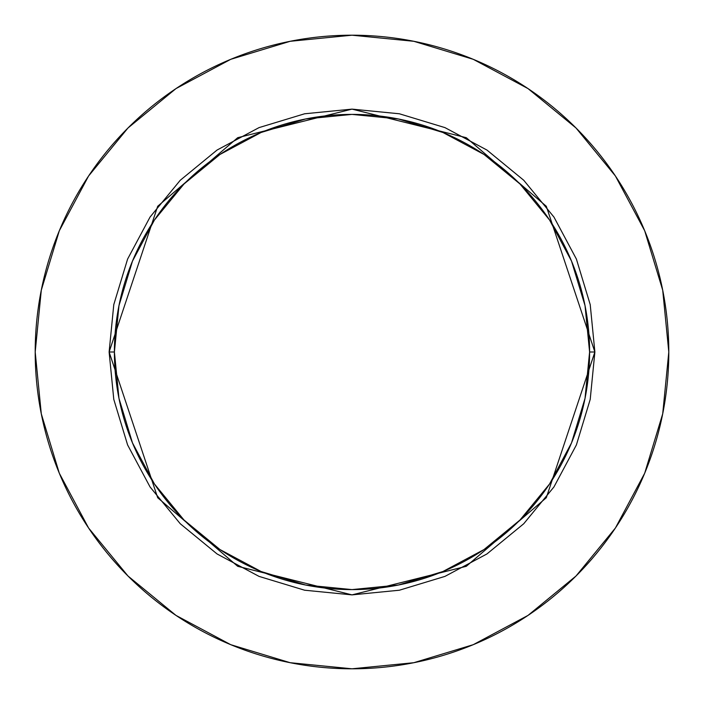 <?xml version="1.0" encoding="UTF-8"?>
<svg xmlns="http://www.w3.org/2000/svg" width="704" height="704" viewBox="0 0 704 704"><rect width="100%" height="100%" fill="white"/><g stroke="black" fill="none" stroke-linecap="round" stroke-linejoin="round"><path stroke-width="1.06" d="M589.6 352L594.88 352L546.304 497.728L466.294 566.306L352 594.88L237.706 566.306L157.696 497.728L109.12 352L114.4 352A237.6 237.6 0 0 1 352 114.4A237.6 237.6 0 0 1 589.6 352A237.6 237.6 0 0 1 352 589.6A237.6 237.6 0 0 1 114.4 352L118.967 398.35L132.484 442.922L154.44 484L183.99 520.01L220 549.56L261.078 571.516L305.65 585.033L352 589.6L398.35 585.033L442.922 571.516L484 549.56L520.01 520.01L549.56 484L571.516 442.922L585.033 398.35L589.6 352L585.033 305.65L571.516 261.078L549.56 220L520.01 183.99L484 154.44L442.922 132.484L398.35 118.967L352 114.4L305.65 118.967L261.078 132.484L220 154.44L183.99 183.99L154.44 220L132.484 261.078L118.967 305.65L114.4 352L109.12 352L113.784 304.621L127.609 259.054L150.049 217.061L180.259 180.259L217.061 150.049L259.054 127.609L304.621 113.784L352 109.12L399.379 113.784L444.946 127.609L486.939 150.049L523.741 180.259L553.951 217.061L576.391 259.054L590.216 304.621L594.88 352L590.216 399.379L576.391 444.946L553.951 486.939L523.741 523.741L486.939 553.951L444.946 576.391L399.379 590.216L352 594.88L304.621 590.216L259.054 576.391L217.061 553.951L180.259 523.741L150.049 486.939L127.609 444.946L113.784 399.379L109.12 352L157.696 206.272L237.706 137.694L352 109.12L466.294 137.694L546.304 206.272L594.88 352L589.6 352M35.2 352A316.8 316.8 0 0 1 352 35.2A316.8 316.8 0 0 1 668.8 352A316.8 316.8 0 0 1 352 668.8A316.8 316.8 0 0 1 35.2 352L41.29 413.802L59.312 473.238L88.59 528.009L127.987 576.013L175.991 615.41L230.762 644.688L290.198 662.71L352 668.8L413.802 662.71L473.238 644.688L528.009 615.41L576.013 576.013L615.41 528.009L644.688 473.238L662.71 413.802L668.8 352L662.71 290.198L644.688 230.762L615.41 175.991L576.013 127.987L528.009 88.59L473.238 59.312L413.802 41.29L352 35.2L290.198 41.29L230.762 59.312L175.991 88.59L127.987 127.987L88.59 175.991L59.312 230.762L41.29 290.198L35.2 352M615.41 175.991L576.013 127.987L528.088 88.651M175.991 88.59L127.987 127.987L88.651 175.912M88.59 528.009L127.987 576.013L175.912 615.349M528.009 615.41L576.013 576.013L615.349 528.088"/></g></svg>
